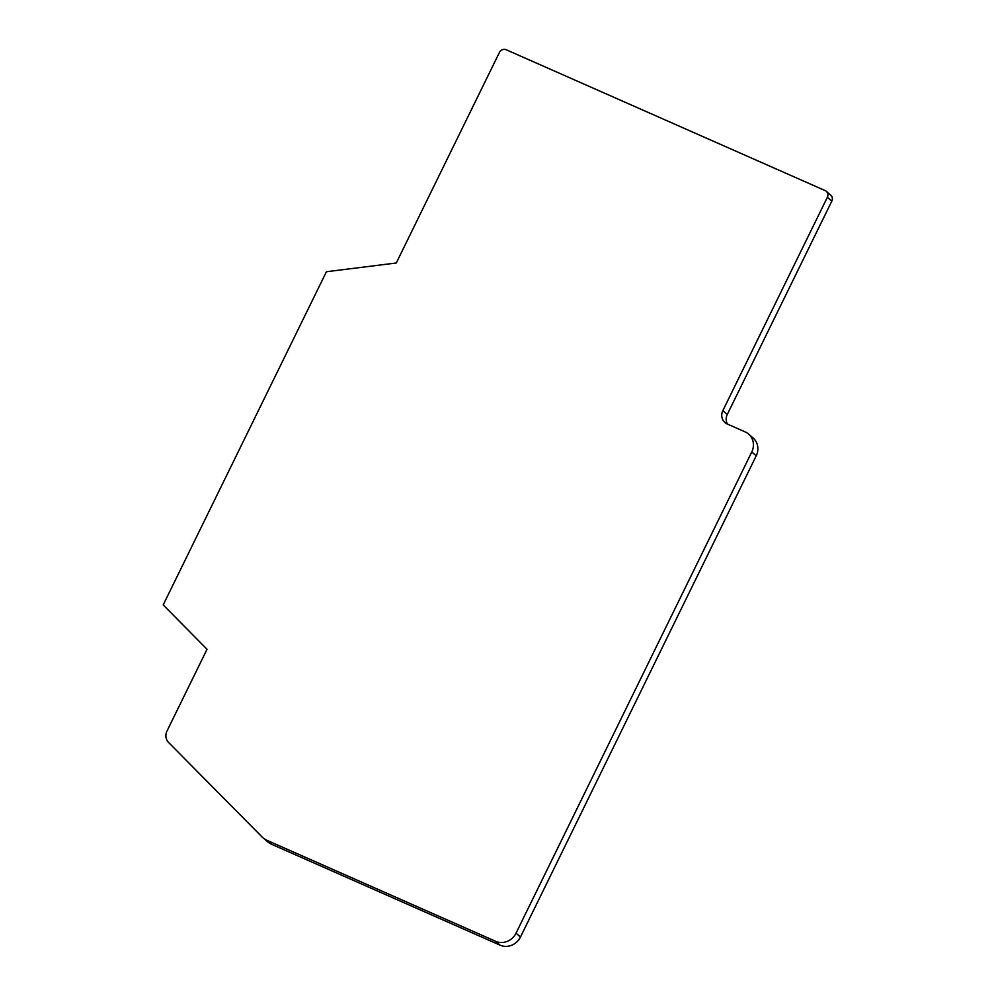 <?xml version="1.0" encoding="UTF-8"?>
<svg xmlns="http://www.w3.org/2000/svg" width="995" height="995" viewBox="0 0 995 995"><rect width="100%" height="100%" fill="white"/><g stroke="black" fill="none" stroke-linecap="round" stroke-linejoin="round"><path stroke-width="1.49" d="M748.638 434.106A15.783 14.639 131 0 0 745.193 431.917L727.221 423.982A10.522 9.763 131 0 1 724.932 422.527A10.522 9.763 131 0 1 722.843 410.624L827.367 197.271A5.261 4.875 131 0 0 825.166 190.592L506.206 49.75A5.261 4.875 131 0 0 499.415 52.461L396.284 262.991L326.422 271.734L163.192 604.935L207.047 649.262L166.998 731.026A10.522 9.763 -49 0 0 168.578 742.469L261.76 836.646A21.044 19.527 131 0 0 262.755 837.579L267.195 841.447A21.044 19.527 131 0 0 271.784 844.357L500.087 945.175A15.783 14.639 131 0 0 520.472 937.029L756.212 455.834A15.783 14.639 131 0 0 753.091 437.974L748.638 434.106A15.783 14.639 131 0 1 751.772 451.966L756.212 455.834M826.323 191.326L830.763 195.182A5.261 4.875 131 0 1 831.808 201.139L727.283 414.48A10.522 9.763 131 0 0 727.469 424.094M262.755 837.579A21.044 19.527 131 0 0 267.344 840.501L495.647 941.307A15.783 14.639 131 0 0 516.032 933.161L751.772 451.966M827.367 197.271L831.808 201.139M722.843 410.624L727.283 414.48M516.032 933.161L520.472 937.029M495.647 941.307L500.087 945.175M267.344 840.501L271.784 844.357"/></g></svg>
